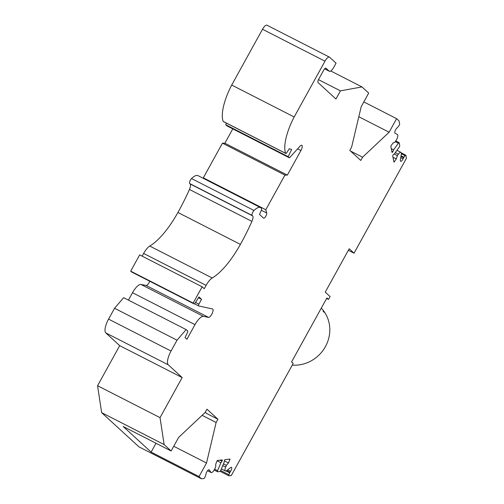 <?xml version="1.0" encoding="UTF-8"?>
<svg xmlns="http://www.w3.org/2000/svg" width="504" height="504" viewBox="0 0 504 504"><rect width="100%" height="100%" fill="white"/><g stroke="black" fill="none" stroke-linecap="round" stroke-linejoin="round"><path stroke-width="0.76" d="M205.248 412.278L206.47 413.393L217.923 419.246L216.121 422.497L202.091 415.327M292.251 365.116A34.203 32.017 -47.5 0 0 325.08 347.212A34.203 32.017 -47.5 0 0 323.581 310.829A34.203 32.017 -47.5 0 0 321.281 308.127M223.48 463.882L226.384 465.362L225.679 467.044A4.662 1.588 117.1 0 0 225.401 471.001A4.662 1.588 117.1 0 0 226.624 470.641L230.637 467.561A3.175 1.084 -62.9 0 1 231.468 467.321A3.175 1.084 -62.9 0 1 230.586 471.334L229.969 472.317A1.197 0.41 117.1 0 0 229.711 472.821L228.911 474.73A1.241 0.422 117.1 0 0 228.835 475.782A1.241 0.422 117.1 0 0 228.936 475.801L231.292 475.543L293.189 363.422L291.577 361.941L326.901 297.952L328.514 299.433L330.089 296.572L325.25 292.137L349.203 248.756L354.041 253.191L348.352 250.286M217.923 419.246L206.955 409.191L205.159 412.448L178.611 437.434L171.127 450.992L123.228 426.523L151.131 452.094L199.03 476.57L206.514 463.012L216.121 422.497M318.478 79.638L340.439 90.859L361.966 86.915L368.701 93.082L361.217 106.64L351.603 147.155L349.808 150.406L360.776 160.461L362.571 157.21L350.494 151.036M354.041 253.191L406.432 158.275L405.852 155.314A1.241 0.422 117.1 0 0 405.745 155.15A1.241 0.422 117.1 0 0 405.059 155.642L403.918 157.235A1.197 0.41 117.1 0 0 403.641 157.72L403.118 158.798A3.175 1.084 -62.9 0 1 400.617 161.324A3.175 1.084 -62.9 0 1 400.371 160.089L401.31 154.192A4.662 1.588 117.1 0 0 400.945 152.384A4.662 1.588 117.1 0 0 398.368 154.224L397.36 155.635L396.264 158.943L393.958 162.187L392.736 156.026A0.932 0.315 -62.9 0 1 392.918 155.251A0.932 0.315 -62.9 0 1 393.435 154.545L394.437 153.827L399.181 147.168A1.241 0.422 117.1 0 0 399.729 145.612L399.181 142.84A1.241 0.422 117.1 0 0 399.074 142.67A1.241 0.422 117.1 0 0 398.387 143.161L393.649 149.827L392.855 151.622A0.932 0.315 -62.9 0 1 392.081 152.454A0.932 0.315 -62.9 0 1 392.005 152.328L390.783 146.166L393.095 142.922L394.739 142.38L395.741 140.969A4.662 1.588 117.1 0 0 397.417 134.505L395.06 133.245A3.175 1.084 -62.9 0 1 395.117 130.901A3.175 1.084 -62.9 0 1 397.013 127.928L397.643 127.392A1.197 0.41 117.1 0 0 397.946 127.046L399.086 125.446A1.241 0.422 117.1 0 0 399.634 123.889L399.042 120.891L396.604 118.66L363.825 101.915M394.185 154.01L397.36 155.635M392.981 157.267L396.264 158.943M391.268 148.611L393.649 149.827M362.571 157.21L389.12 132.218L396.604 118.66M389.12 132.218L358.823 116.739M324.601 68.853L329.364 71.285A6.218 2.117 -62.9 0 0 333.805 67.227L336.055 63.157L329.591 57.235A6.218 2.117 117.1 0 0 329.427 57.122A6.218 2.117 117.1 0 0 324.986 61.179L294.178 116.978L231.708 85.056A36.691 12.499 117.1 0 0 223.209 121.42A1.556 0.529 117.1 0 0 223.316 121.546L285.793 153.462A1.556 0.529 -62.9 0 1 285.686 153.342A36.691 12.499 -62.9 0 1 294.178 116.978M329.427 57.122L266.95 25.2A6.218 2.117 117.1 0 0 262.508 29.257L231.708 85.056M203.496 178.429L203.326 177.824L222.453 143.174L224.872 143.199L287.349 175.121L300.913 150.545A4.662 1.588 117.1 0 0 301.827 145.278A4.662 1.588 117.1 0 0 299.911 146.286L289.454 157.84L226.976 125.918L225.685 124.734L288.162 156.656L291.652 149.48L289.264 148.737L286.763 152.68A1.556 0.529 -62.9 0 1 285.793 153.462M225.685 124.734L226.46 123.152M289.454 157.84L288.162 156.656M224.872 143.199L232.772 128.879M222.453 143.174L284.93 175.096L287.349 175.121M203.326 177.824L265.803 209.746L284.93 175.096M131.657 272.002A1.556 0.529 117.1 0 1 131.613 271.984A1.556 0.529 117.1 0 1 131.569 271.952L130.694 271.152L139.677 254.885L202.154 286.801L204.246 288.723L206.104 285.365A11.876 4.045 -62.9 0 1 212.247 277.994A55.03 18.749 117.1 0 0 240.402 244.396A99.181 33.787 117.1 0 0 251.918 221.382A6.218 2.117 117.1 0 0 252.611 215.857L252.189 215.473A3.112 1.058 -62.9 0 1 252.315 213.261A3.112 1.058 -62.9 0 1 254.01 210.477A18.654 6.357 -62.9 0 1 260.562 207.591A18.654 6.357 -62.9 0 1 261.418 208.347A3.112 1.058 -62.9 0 1 261.028 211L259.516 214.433L263.548 218.131A3.112 1.058 117.1 0 0 263.63 218.188A3.112 1.058 117.1 0 0 265.721 216.38A3.112 1.058 117.1 0 0 266.698 212.99L265.803 209.746M260.562 207.591L198.091 175.669A18.654 6.357 117.1 0 0 191.533 178.555A3.112 1.058 117.1 0 0 189.838 181.339A3.112 1.058 117.1 0 0 189.712 183.557L252.189 215.473M142.141 256.139L143.627 253.443A11.876 4.045 117.1 0 1 149.77 246.072A55.03 18.749 117.1 0 0 177.925 212.474A99.181 33.787 117.1 0 0 189.441 189.46A6.218 2.117 117.1 0 0 190.134 183.941L189.712 183.557M130.694 271.152L193.171 303.074L202.154 286.801M198.475 297.751L201.556 299.326L198.973 296.957L195.061 303.118A1.556 0.529 -62.9 0 1 194.09 303.906A1.556 0.529 -62.9 0 1 194.046 303.874L193.171 303.074M97.568 385.724L160.039 417.646L164.121 444.572L101.644 412.65L97.568 385.724L119.694 345.643L105.808 332.917A12.436 4.234 117.1 0 1 108.568 319.12L114.559 308.272L123.663 297.669L186.14 329.591L187.696 331.021A1.556 0.529 -62.9 0 1 187.469 332.501L185.05 337.579L186.908 339.28L194.985 324.645A12.436 4.234 -62.9 0 1 203.471 316.392L208.574 317.375A4.662 1.588 117.1 0 0 212.064 313.69A4.662 1.588 117.1 0 0 212.669 309.021A4.662 1.588 117.1 0 0 212.537 308.971L198.633 305.922A1.556 0.529 -62.9 0 1 198.589 305.903A1.556 0.529 -62.9 0 1 198.891 304.151L201.556 299.326M128.432 300.107L132.508 292.723A12.436 4.234 117.1 0 1 140.994 284.47L146.097 285.459A4.662 1.588 117.1 0 0 149.814 281.282M114.559 308.272L177.03 340.194L186.14 329.591M119.694 345.643L182.164 377.565L168.286 364.839A12.436 4.234 -62.9 0 1 171.045 351.036L177.03 340.194M160.039 417.646L182.164 377.565M330.769 70.976L361.966 86.915M329.364 71.285A6.218 2.117 -62.9 0 1 329.2 71.171L325.975 68.216A3.112 1.058 117.1 0 0 325.893 68.16A3.112 1.058 117.1 0 0 323.675 70.188L318.736 79.134A3.112 1.058 117.1 0 0 318.043 82.587L335.947 98.998L340.439 90.859M326.617 298.462L328.514 299.433M206.514 463.012L173.735 446.267M156.007 443.268L151.131 452.094M101.644 412.65L138.991 446.878L201.461 478.8L203.855 478.542A1.241 0.422 117.1 0 0 204.819 477.364L205.619 475.455A1.197 0.41 117.1 0 0 205.771 474.963L205.96 474.025A3.175 1.084 -62.9 0 1 207.358 470.95A3.175 1.084 -62.9 0 1 209.066 469.766A3.175 1.084 -62.9 0 1 209.217 469.904L210.911 472.361A4.662 1.588 117.1 0 0 211.132 472.557A4.662 1.588 117.1 0 0 215.101 468.203L215.8 466.515L215.662 464.341L217.287 460.461L222.201 459.925A0.932 0.315 -62.9 0 1 222.277 459.938A0.932 0.315 -62.9 0 1 221.968 461.198L220.903 462.748L217.577 470.704A1.241 0.422 117.1 0 0 217.501 471.757A1.241 0.422 117.1 0 0 217.596 471.776L219.807 471.53A1.241 0.422 117.1 0 0 220.771 470.352L224.104 462.395L224.299 460.94A0.932 0.315 -62.9 0 1 224.645 460.083A0.932 0.315 -62.9 0 1 225.156 459.604L230.07 459.068L228.451 462.943L226.384 465.362M217.136 460.82L220.903 462.748M224.318 460.832L228.451 462.943M164.121 444.572L171.127 450.992M199.03 476.57L201.461 478.8M324.356 312.404L323.064 311.22L324.356 312.404M401.36 153.752L405.059 155.642M401.058 155.774L403.918 157.235M400.964 156.353L403.641 157.72M400.768 157.595L403.118 158.798M395.281 152.649L398.368 154.224M395.3 141.586L398.387 143.161M391.753 151.061L392.855 151.622M262.508 29.257L324.986 61.179M223.209 121.42L285.686 153.342M297.593 148.844L300.913 150.545M261.318 210.244L266.698 212.99M191.533 178.555L254.01 210.477M190.134 183.941L252.611 215.857M189.441 189.46L251.918 221.382M177.925 212.474L240.402 244.396M149.77 246.072L212.247 277.994M143.627 253.443L206.104 285.365M131.569 271.952L194.046 303.874M195.508 302.419L198.891 304.151M194.481 303.799L198.551 305.878M146.097 285.459L208.574 317.375M140.994 284.47L203.471 316.392M132.508 292.723L194.985 324.645M108.568 319.12L171.045 351.036M105.808 332.917L168.286 364.839M324.62 68.828L329.2 71.171M208.87 469.722L209.217 469.904M207.585 470.66L210.911 472.361M219.958 460.171L221.968 461.198M214.635 469.199L217.577 470.704M222.774 465.564L225.679 467.044M227.663 469.841L230.586 471.334M226.649 470.623L229.969 472.317M226.082 470.969L229.711 472.821M220.695 470.528L228.911 474.73M401.297 152.876L405.745 155.15M396.931 150.331L400.945 152.384M395.741 140.969L399.074 142.67M131.613 271.984L194.09 303.906M194.475 303.805L198.589 305.903M207.535 470.717L211.132 472.557M214.156 470.049L217.501 471.757M221.363 468.934L225.401 471.001M220.135 471.334L228.835 475.782"/></g></svg>
